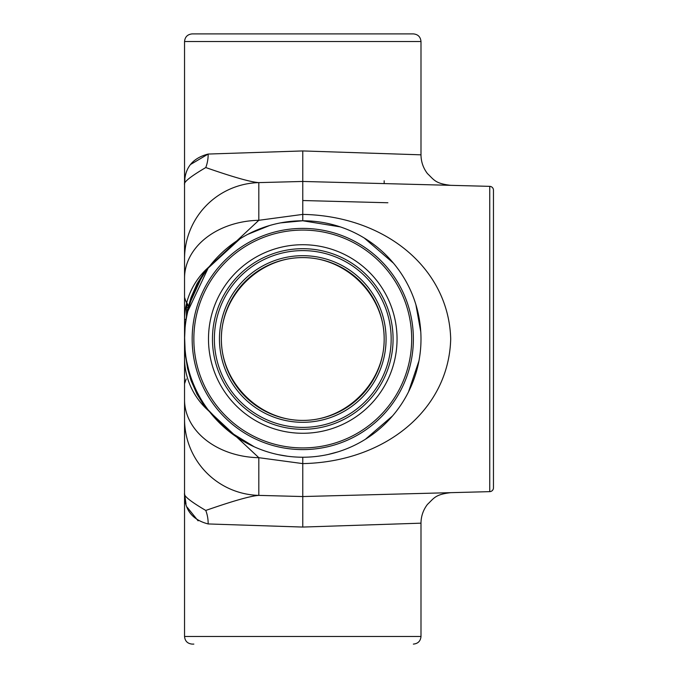 <?xml version="1.0" encoding="UTF-8"?>
<svg xmlns="http://www.w3.org/2000/svg" width="678" height="678" viewBox="0 0 678 678"><rect width="100%" height="100%" fill="white"/><g stroke="black" fill="none" stroke-linecap="round" stroke-linejoin="round"><path stroke-width="1.02" d="M258.818 182.611C250.716 182.077 233.029 177.06 205.773 167.551C190.484 176.543 183.407 182.204 184.543 184.552L184.543 258.86A76.275 76.275 0 0 1 258.818 182.611L302.769 181.458L302.769 214.392L258.818 220.299L258.818 182.611A76.275 76.275 0 0 0 184.543 258.86L184.543 278.175L184.543 258.86M420.996 41.528C420.546 36.892 418.004 34.349 413.368 33.9L192.171 33.9C187.535 34.349 184.992 36.892 184.543 41.528L420.996 41.528L420.996 154.83L302.769 150.94L208.163 154.05A30.51 24.416 -91.5 0 1 205.765 167.551C190.484 176.543 183.407 182.204 184.543 184.552L184.908 179.297M190.501 164.525L208.163 154.05C192.205 158.169 184.331 168.339 184.543 184.552L184.543 184.382M302.769 150.94L302.769 181.458L489.745 186.357A3.814 3.814 0 0 1 493.457 190.162L493.457 487.838A3.814 3.814 0 0 1 489.745 491.643A3.814 3.814 0 0 0 493.457 487.838M185.992 503.847L184.543 493.448L184.543 419.14A76.275 76.275 0 0 0 258.818 495.389L258.818 457.701A76.275 57.893 180 0 1 184.543 399.825L184.543 419.14L184.543 399.825A76.275 57.893 180 0 0 203.654 438.149M184.543 339.754L185.238 324.287L187.552 309.676L190.942 297.735L196.976 283.879L205.765 269.836A76.275 72.351 180 0 0 184.543 319.914L184.543 358.086A76.275 72.351 0 0 0 205.765 408.164L196.976 394.121L190.942 380.265L187.552 368.332L185.238 353.713L184.543 335.364L184.543 344.907M203.612 272.887L188.298 306.524A7.628 7.628 0 0 0 186.721 302.752A7.628 4.577 138.6 0 1 186.45 307.465A7.628 4.577 138.6 0 0 186.713 302.778M184.543 278.175L184.543 319.914L184.543 278.175A76.275 57.893 0 0 1 258.818 220.299L205.765 269.836A30.51 11.873 -143.2 0 0 208.163 268.098L240.088 238.758M198.12 520.84L187.145 507.195M184.543 358.086L184.543 399.825M302.769 457.981L302.769 457.226A118.226 118.226 0 0 0 405.156 279.887A118.226 118.226 0 0 0 200.383 279.887A118.226 118.226 0 0 0 302.769 457.226L302.769 463.608L258.827 457.692L205.765 408.164A30.51 11.873 -36.8 0 1 208.163 409.902L228.859 431.267L254.301 446.836M205.765 510.449A30.51 24.416 -88.5 0 1 208.163 523.95C192.205 519.831 184.331 509.661 184.543 493.448C183.407 495.796 190.484 501.457 205.765 510.449C233.062 500.932 250.75 495.915 258.818 495.389L302.769 496.542L302.769 527.06L420.996 523.17L420.996 636.472L184.543 636.472C184.992 641.108 187.535 643.651 192.171 644.1L193.849 644.1M208.163 523.95L302.769 527.06M247.817 234.325L269.573 225.528M280.59 222.876L302.769 220.774L340.348 226.901M493.457 190.162A3.814 3.814 0 0 0 489.745 186.357L489.745 491.643L302.769 496.542L302.769 463.608C385.519 461.921 448.861 409.52 450.7 339C448.836 268.488 385.528 216.062 302.769 214.392L302.769 220.019M184.543 338.686L184.569 336.474M187.882 311.117L208.163 268.098M302.769 420.402C259.216 420.724 221.045 382.553 221.367 339C221.045 295.447 259.216 257.276 302.769 257.598C346.322 257.276 384.494 295.447 384.172 339C384.494 382.553 346.322 420.724 302.769 420.402A81.402 81.402 0 0 1 232.274 298.303A81.402 81.402 0 0 1 373.264 298.303A81.402 81.402 0 0 1 302.769 420.402M493.457 436.818L493.457 476.397M493.457 201.603L493.457 241.182M302.769 200.527L387.884 202.756L302.769 200.527M302.769 433.276A94.276 94.276 0 0 1 221.121 291.862A94.276 94.276 0 0 1 384.418 291.862A94.276 94.276 0 0 1 302.769 433.276M188.882 370.73L186.696 361.442M185.747 355.831L184.848 347.467M287.675 456.26L278.116 454.624M364.264 238.029L393.46 263.157M415.885 304.608L420.775 331.839M418.945 360.916L408.503 391.892M392.57 415.902L365.408 439.268M337.966 451.862L328.11 454.48M302.769 447.921A108.921 108.921 0 0 1 208.443 284.54A108.921 108.921 0 0 1 397.096 284.54A108.921 108.921 0 0 1 302.769 447.921M192.171 33.9L193.849 33.9M203.612 274.624L200.874 279.039M188.552 308.473L188.357 309.21M185.933 306.159L186.45 307.465L185.933 306.159M184.543 351.721L184.543 297.379L184.543 319.465L186.17 319.465M186.119 319.736L184.543 319.465M184.636 333.483L184.543 319.736M184.586 335.042L184.543 333.483M302.769 422.309A83.309 83.309 0 0 0 374.917 297.345A83.309 83.309 0 0 0 230.622 297.345A83.309 83.309 0 0 0 302.769 422.309M302.769 427.403A88.403 88.403 0 0 1 226.215 294.803A88.403 88.403 0 0 1 379.324 294.803A88.403 88.403 0 0 1 302.769 427.403M302.769 429.31A90.31 90.31 0 0 0 380.977 293.845A90.31 90.31 0 0 0 224.562 293.845A90.31 90.31 0 0 0 302.769 429.31M302.769 449.599A110.599 110.599 0 0 1 206.985 283.701A110.599 110.599 0 0 1 398.554 283.701A110.599 110.599 0 0 1 302.769 449.599M186.45 317.855L186.45 307.465L188.06 307.465L186.45 307.465L186.45 317.855M302.769 496.542L303.566 496.567M384.172 180.789L384.172 183.585M420.996 636.472C420.546 641.108 418.004 643.651 413.368 644.1M184.543 493.448L184.543 636.472M184.543 41.528L184.543 184.552M420.987 523.17C421.072 516.187 423.233 509.924 427.471 504.381C434.073 498.203 435.073 494.465 450.7 492.669M420.987 154.83C421.072 161.813 423.233 168.076 427.471 173.619C434.073 179.797 435.073 183.535 450.7 185.331M184.543 383.74L186.196 379.002L184.543 383.74M184.543 297.388L186.196 302.117"/></g></svg>
